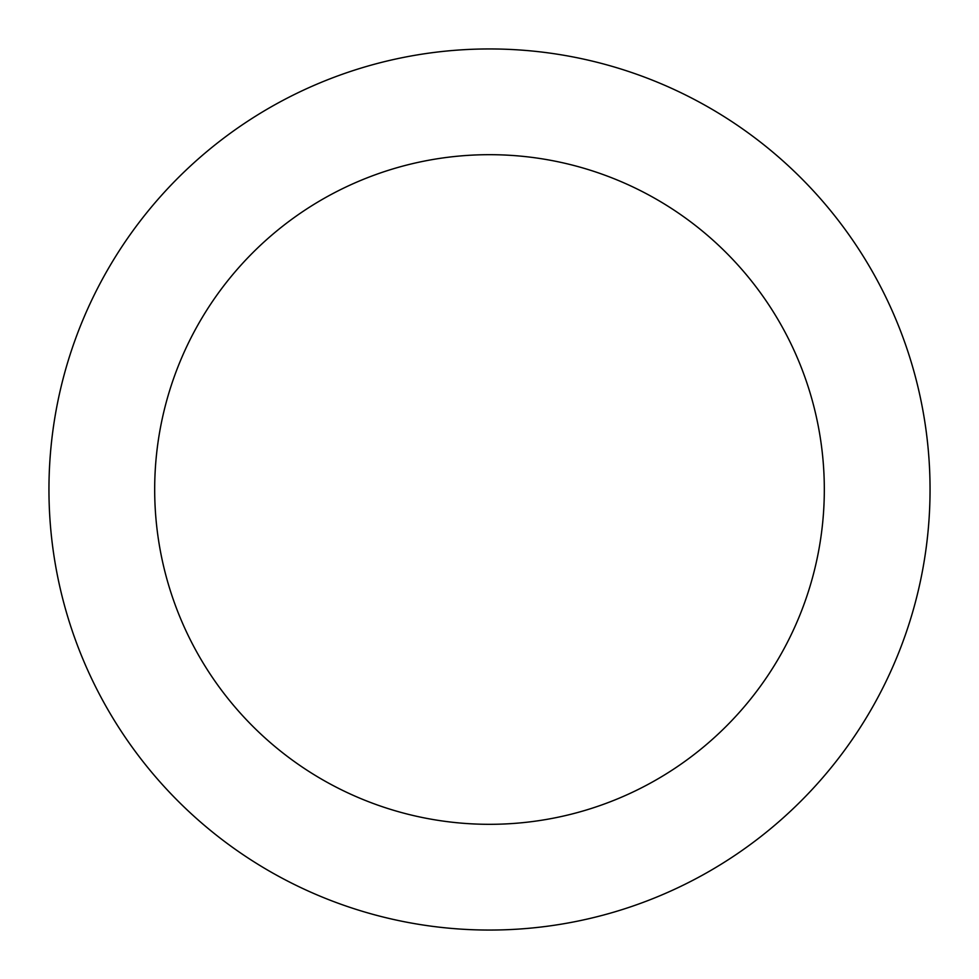 <?xml version="1.0" encoding="UTF-8"?>
<svg xmlns="http://www.w3.org/2000/svg" width="979" height="979" viewBox="0 0 979 979"><rect width="100%" height="100%" fill="white"/><g stroke="black" fill="none" stroke-linecap="round" stroke-linejoin="round"><path stroke-width="1.47" d="M824.318 489.5A334.818 334.818 0 0 0 489.5 154.682A334.818 334.818 0 0 0 154.682 489.5A334.818 334.818 0 0 0 489.5 824.318A334.818 334.818 0 0 0 824.318 489.5M48.95 489.5A440.55 440.55 0 0 1 489.5 48.95A440.55 440.55 0 0 1 930.05 489.5A440.55 440.55 0 0 1 489.5 930.05A440.55 440.55 0 0 1 48.95 489.5"/></g></svg>
